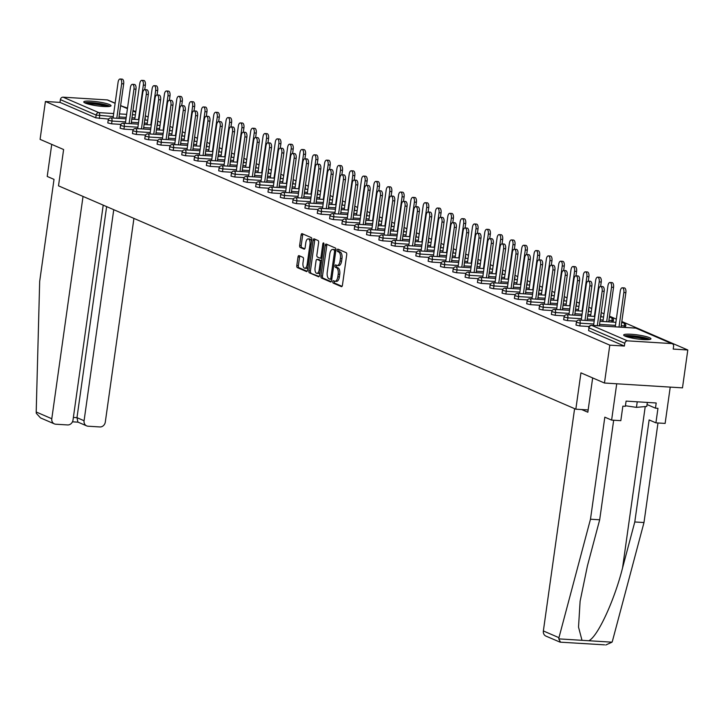 <?xml version="1.0" encoding="UTF-8"?>
<svg xmlns="http://www.w3.org/2000/svg" width="724" height="724" viewBox="0 0 724 724"><rect width="100%" height="100%" fill="white"/><g stroke="black" fill="none" stroke-linecap="round" stroke-linejoin="round"><path stroke-width="1.09" d="M332.805 281.663A1.213 0.561 -86.4 0 0 333.176 283.084L341.411 286.641A1.729 0.805 -86.4 0 0 341.547 286.668A1.729 0.805 -86.4 0 0 342.425 285.274L346.724 254.721A1.729 0.805 -86.4 0 0 346.19 252.685L337.954 249.128A1.213 0.561 -86.4 0 0 337.855 249.11A1.213 0.561 -86.4 0 0 337.239 250.088A1.213 0.561 -86.4 0 0 337.619 251.509L338.678 251.97A5.548 2.579 -86.4 0 1 340.398 258.468L340.045 261.02A5.548 2.579 -86.4 0 1 337.221 265.482A5.548 2.579 -86.4 0 1 336.796 265.382L335.728 264.921A1.213 0.561 -86.4 0 0 335.637 264.894A1.213 0.561 -86.4 0 0 335.022 265.871A1.213 0.561 -86.4 0 0 335.393 267.292L336.461 267.753A5.548 2.579 -86.4 0 1 338.18 274.26L337.818 276.803A5.548 2.579 -86.4 0 1 334.995 281.265A5.548 2.579 -86.4 0 1 334.579 281.165L333.511 280.704A1.213 0.561 -86.4 0 0 333.42 280.686A1.213 0.561 -86.4 0 0 332.805 281.663M334.542 281.147A1.213 0.561 -86.4 0 0 334.361 281.754A1.213 0.561 -86.4 0 0 334.741 283.184L342.063 286.342M338.977 249.572A1.213 0.561 -86.4 0 0 338.796 250.178A1.213 0.561 -86.4 0 0 339.176 251.599L340.244 252.061L338.678 251.97M336.76 265.364A1.213 0.561 -86.4 0 0 336.579 265.97A1.213 0.561 -86.4 0 0 336.959 267.391L338.027 267.853L336.461 267.753M85.233 103.08A13.774 2.009 8 0 0 100.428 106.229A13.774 2.009 8 0 0 111.034 105.749A13.774 2.009 8 0 0 109.568 104.591A13.774 2.009 8 0 0 94.373 101.432A13.774 2.009 8 0 0 83.767 101.921A13.774 2.009 8 0 0 85.233 103.08M625.138 336.162A13.774 2.009 8 0 0 640.342 339.321A13.774 2.009 8 0 0 650.948 338.841A13.774 2.009 8 0 0 649.473 337.674A13.774 2.009 8 0 0 634.278 334.524A13.774 2.009 8 0 0 623.672 335.004A13.774 2.009 8 0 0 625.138 336.162M299.021 255.644A1.729 0.805 -86.4 0 0 298.894 255.608A1.729 0.805 -86.4 0 0 298.007 257.002L296.804 265.581A1.729 0.805 -86.4 0 0 297.347 267.608L306.487 271.563A1.729 0.805 -86.4 0 0 306.623 271.591A1.729 0.805 -86.4 0 0 307.501 270.197L311.8 239.644A1.729 0.805 -86.4 0 0 311.266 237.608L302.116 233.662A1.729 0.805 -86.4 0 0 301.98 233.626A1.729 0.805 -86.4 0 0 301.103 235.019L299.646 245.373A1.729 0.805 -86.4 0 0 300.179 247.409L304.098 249.101A1.729 0.805 -86.4 0 0 304.225 249.128A1.729 0.805 -86.4 0 0 305.112 247.735L305.836 242.603A4.634 2.154 -86.4 0 1 308.189 238.866A4.634 2.154 -86.4 0 1 309.981 244.395L307.148 264.504A4.634 2.154 -86.4 0 1 304.795 268.242A4.634 2.154 -86.4 0 1 303.003 262.721L303.474 259.364A1.729 0.805 -86.4 0 0 302.94 257.337L299.021 255.644M671.628 343.574L635.844 328.135L591.698 325.393L627.473 340.841L671.628 343.574A2.652 2.317 113.4 0 1 673.601 346.316L673.211 349.086L687.8 349.991L682.479 387.865L604.468 383.023L580.938 372.86L575.833 409.187L58.508 185.842L63.612 149.524L40.082 139.361L45.404 101.487L609.798 345.149L624.378 346.054L624.767 343.285L588.992 327.836L588.603 330.606L624.378 346.054M604.468 383.023L609.798 345.149M320.913 275.989A1.729 0.805 -86.4 0 0 321.456 278.016L330.596 281.971A1.729 0.805 -86.4 0 0 330.732 281.998A1.729 0.805 -86.4 0 0 331.61 280.604L335.909 250.052A1.729 0.805 -86.4 0 0 335.375 248.015L326.225 244.069A1.729 0.805 -86.4 0 0 326.09 244.033A1.729 0.805 -86.4 0 0 325.212 245.427L320.913 275.989L322.479 276.088A1.729 0.805 -86.4 0 0 323.013 278.116L331.248 281.672M318.542 276.767L309.401 272.812A1.729 0.805 -86.4 0 1 308.858 270.785L313.157 240.223A1.729 0.805 -86.4 0 1 314.035 238.829A1.729 0.805 -86.4 0 1 314.171 238.866L318.08 240.549A1.729 0.805 -86.4 0 1 318.623 242.585L316.877 254.975A1.729 0.805 -86.4 0 0 317.42 257.011L320.017 258.133A1.729 0.805 -86.4 0 0 320.144 258.16A1.729 0.805 -86.4 0 0 321.031 256.767L322.841 243.87A1.213 0.561 -86.4 0 1 323.456 242.893A1.213 0.561 -86.4 0 1 323.927 244.332L319.556 275.401A1.729 0.805 -86.4 0 1 318.678 276.794A1.729 0.805 -86.4 0 1 318.542 276.767L318.813 276.785M575.833 409.187L588.159 409.947M627.473 340.841A2.652 2.317 113.4 0 0 624.767 343.285M45.404 101.487L59.992 102.392L60.382 99.622A2.652 2.317 -66.6 0 1 63.088 97.179L107.233 99.921A2.652 2.317 -66.6 0 1 107.921 100.084L115.143 103.197M122.229 106.256L127.524 108.102M133.008 110.473L135.822 111.695M145.325 115.795L148.148 117.007M157.651 121.116L160.466 122.329M169.968 126.428L172.792 127.65M182.285 131.75L185.109 132.972M194.611 137.071L197.426 138.284M206.928 142.393L209.752 143.605M219.254 147.705L222.069 148.927M231.571 153.026L234.395 154.248M243.898 158.348L246.712 159.561M256.215 163.669L259.038 164.882M268.532 168.982L271.355 170.203M280.858 174.303L283.672 175.525M293.175 179.624L295.998 180.837M305.501 184.946L308.315 186.159M317.818 190.258L320.642 191.48M330.135 195.58L332.959 196.801M342.461 200.901L345.285 202.114M354.778 206.222L357.602 207.435M367.104 211.535L369.919 212.756M379.421 216.856L382.245 218.078M391.747 222.178L394.562 223.39M404.064 227.499L406.888 228.712M416.381 232.811L419.205 234.033M428.708 238.133L431.522 239.354M441.025 243.454L443.848 244.667M453.351 248.775L456.165 249.988M465.668 254.088L468.491 255.31M477.994 259.409L480.808 260.631M490.311 264.731L493.135 265.943M502.628 270.052L505.452 271.265M514.954 275.364L517.769 276.586M527.271 280.686L530.095 281.908M539.597 286.007L542.412 287.22M551.914 291.329L554.738 292.541M564.24 296.641L567.055 297.863M576.557 301.962L579.381 303.184M588.874 307.284L591.698 308.496M601.201 312.605L604.015 313.818M609.499 316.189L616.341 319.139M621.826 321.501L687.8 349.991M111.614 123.813L107.804 122.935L108.193 120.166L112.003 121.053L111.614 123.813L120.935 124.392M108.609 119.071L95.767 117.84L96.156 115.071L60.382 99.622M59.992 102.392L95.767 117.84M588.603 330.606L588.992 327.836A2.652 2.317 113.4 0 1 591.698 325.393A2.652 1.231 -86.4 0 0 591.499 325.338A2.652 1.231 -86.4 0 0 591.146 325.429M136.257 134.456L132.447 133.578L132.836 130.809L136.646 131.687L136.257 134.456L145.569 135.035M160.9 145.09L157.09 144.212L157.479 141.442L161.289 142.329L160.9 145.09L170.212 145.669M185.543 155.732L181.733 154.855L182.122 152.085L185.932 152.963L185.543 155.732L194.856 156.312M210.177 166.366L206.376 165.488L206.765 162.719L210.566 163.606L210.177 166.366L219.499 166.945M234.82 177.009L231.019 176.131L231.409 173.362L235.209 174.24L234.82 177.009L244.142 177.588M259.464 187.643L255.653 186.765L256.043 183.996L259.853 184.882L259.464 187.643L268.785 188.222M284.107 198.286L280.297 197.408L280.686 194.638L284.496 195.516L284.107 198.286L293.419 198.865M308.75 208.919L304.94 208.041L305.329 205.272L309.139 206.159L308.75 208.919L318.062 209.498M333.393 219.562L329.583 218.684L329.972 215.915L333.782 216.793L333.393 219.562L342.705 220.141M358.027 230.196L354.226 229.318L354.615 226.549L358.416 227.436L358.027 230.196L367.349 230.775M382.67 240.839L378.869 239.961L379.258 237.191L383.059 238.069L382.67 240.839L391.992 241.418M407.313 251.472L403.503 250.594L403.892 247.825L407.702 248.712L407.313 251.472L416.635 252.052M431.957 262.115L428.146 261.237L428.536 258.468L432.346 259.346L431.957 262.115L441.278 262.694M456.6 272.749L452.79 271.871L453.179 269.102L456.989 269.989L456.6 272.749L465.912 273.328M481.243 283.392L477.433 282.514L477.822 279.745L481.632 280.622L481.243 283.392L490.555 283.971M505.886 294.025L502.076 293.148L502.465 290.378L506.275 291.265L505.886 294.025L515.198 294.605M530.52 304.668L526.719 303.79L527.108 301.021L530.909 301.899L530.52 304.668L539.842 305.247M555.163 315.302L551.362 314.424L551.751 311.655L555.552 312.542L555.163 315.302L564.485 315.881M579.806 325.945L575.996 325.067L576.385 322.298L580.196 323.176L579.806 325.945L589.128 326.524M567.489 320.623L563.679 319.746L564.068 316.976L567.878 317.854L567.489 320.623L576.802 321.203M542.846 309.99L539.036 309.103L539.425 306.343L543.235 307.22L542.846 309.99L552.159 310.569M518.203 299.347L514.393 298.469L514.782 295.7L518.592 296.578L518.203 299.347L527.515 299.926M493.56 288.713L489.75 287.826L490.139 285.066L493.949 285.944L493.56 288.713L502.881 289.292M468.917 278.07L465.116 277.192L465.505 274.423L469.306 275.301L468.917 278.07L478.238 278.649M444.274 267.437L440.473 266.55L440.862 263.789L444.663 264.667L444.274 267.437L453.595 268.016M419.639 256.794L415.829 255.916L416.219 253.147L420.029 254.024L419.639 256.794L428.952 257.373M394.996 246.16L391.186 245.273L391.575 242.513L395.385 243.391L394.996 246.16L404.309 246.739M370.353 235.517L366.543 234.639L366.932 231.87L370.742 232.748L370.353 235.517L379.666 236.096M345.71 224.883L341.9 223.997L342.289 221.236L346.099 222.114L345.71 224.883L355.031 225.463M321.067 214.241L317.266 213.363L317.655 210.594L321.456 211.471L321.067 214.241L330.388 214.82M296.424 203.607L292.623 202.72L293.012 199.96L296.813 200.838L296.424 203.607L305.745 204.186M271.79 192.964L267.98 192.086L268.369 189.317L272.179 190.195L271.79 192.964L281.102 193.543M247.146 182.33L243.336 181.443L243.726 178.683L247.536 179.561L247.146 182.33L256.459 182.91M222.503 171.688L218.693 170.81L219.082 168.04L222.892 168.918L222.503 171.688L231.816 172.267M197.86 161.054L194.05 160.167L194.439 157.407L198.249 158.285L197.86 161.054L207.182 161.633M173.217 150.411L169.407 149.533L169.796 146.764L173.606 147.642L173.217 150.411L182.538 150.99M148.574 139.777L144.773 138.89L145.162 136.13L148.963 137.008L148.574 139.777L157.895 140.347M123.931 129.134L120.13 128.257L120.519 125.487L124.32 126.365L123.931 129.134L133.252 129.714M336.135 281.265A5.548 2.579 -86.4 0 0 336.56 281.364A5.548 2.579 -86.4 0 0 339.384 276.903L337.818 276.803M338.027 267.853A5.548 2.579 -86.4 0 1 339.737 274.351L339.384 276.903M338.352 265.473A5.548 2.579 -86.4 0 0 338.778 265.581A5.548 2.579 -86.4 0 0 341.601 261.111L340.045 261.02M340.244 252.061A5.548 2.579 -86.4 0 1 341.963 258.568L341.601 261.111M327.139 244.459A1.729 0.805 -86.4 0 0 326.768 245.527L322.479 276.088M330.081 279.229A1.213 0.561 -86.4 0 0 330.171 279.247A1.213 0.561 -86.4 0 0 330.796 278.269L334.56 251.445A1.213 0.561 -86.4 0 0 334.189 250.024L333.058 249.536A5.548 2.579 -86.4 0 0 332.642 249.436A5.548 2.579 -86.4 0 0 329.818 253.898L327.239 272.233A5.548 2.579 -86.4 0 0 328.958 278.74L330.081 279.229M330.271 279.238L331.637 279.319A1.213 0.561 -86.4 0 0 331.737 279.346A1.213 0.561 -86.4 0 0 331.791 279.337M335.882 250.223A1.213 0.561 -86.4 0 0 335.746 250.124L334.189 250.024M333.773 249.581A5.548 2.579 -86.4 0 1 334.198 249.536A5.548 2.579 -86.4 0 1 334.624 249.635L335.746 250.124M319.193 276.468L309.401 272.812M315.085 239.255A1.729 0.805 -86.4 0 0 314.714 240.323L310.424 270.885A1.729 0.805 -86.4 0 0 310.958 272.912M320.279 258.151L321.574 258.233A1.729 0.805 -86.4 0 0 321.7 258.26A1.729 0.805 -86.4 0 0 321.981 258.178M315.076 267.835A4.634 2.154 -86.4 0 0 316.859 273.355A4.634 2.154 -86.4 0 0 319.221 269.627L320.216 262.541A1.729 0.805 -86.4 0 0 319.682 260.504L317.085 259.391A1.729 0.805 -86.4 0 0 316.949 259.355A1.729 0.805 -86.4 0 0 316.071 260.749L315.076 267.835M316.859 273.355L318.415 273.455A4.634 2.154 -86.4 0 0 320.008 272.233M321.583 260.984A1.729 0.805 -86.4 0 0 321.239 260.604L319.682 260.504M318.379 259.464A1.729 0.805 -86.4 0 1 318.515 259.454A1.729 0.805 -86.4 0 1 318.641 259.482L321.239 260.604M304.795 268.242L306.352 268.342A4.634 2.154 -86.4 0 0 307.935 267.111M311.519 241.644A4.634 2.154 -86.4 0 0 309.754 238.965L308.189 238.866M303.03 234.051A1.729 0.805 -86.4 0 0 302.659 235.119L301.202 245.472A1.729 0.805 -86.4 0 0 301.745 247.508L304.741 248.803M299.935 256.034A1.729 0.805 -86.4 0 0 299.573 257.101L298.369 265.672A1.729 0.805 -86.4 0 0 298.903 267.708L307.139 271.265M622.314 287.799L624.341 287.926A3.973 1.846 93.6 0 1 625.88 292.659L623.853 292.532A3.973 1.846 -86.4 0 0 622.314 287.799A3.973 1.846 -86.4 0 0 620.296 290.994L615.264 326.814M618.993 327.049L623.853 292.532M621.029 327.176L625.88 292.659M600.63 286.451L602.658 286.577A3.973 1.846 93.6 0 1 604.187 291.31L602.16 291.184A3.973 1.846 -86.4 0 0 600.63 286.451A3.973 1.846 -86.4 0 0 598.612 289.654L593.571 325.474M604.187 291.31L599.336 325.827M602.16 291.184L597.309 325.7M649.953 339.42A13.684 2 8 0 0 637.391 336.325A13.684 2 8 0 0 624.468 335.846M625.436 405.757L636.45 407.359L646.776 406.426L647.337 402.435M637.238 401.802L636.45 407.359M625.581 336.343A11.919 1.738 -172 0 1 637.355 336.579A11.919 1.738 -172 0 1 648.74 339.601M646.532 339.683A11.032 1.611 8 0 0 627.681 337.04M85.676 103.26A11.919 1.738 -172 0 1 103.659 104.636A11.919 1.738 -172 0 1 108.835 106.509M106.627 106.6A11.032 1.611 8 0 0 103.061 105.541A11.032 1.611 8 0 0 87.776 103.948M110.039 106.338A13.684 2 8 0 0 104.618 104.546A13.684 2 8 0 0 84.563 102.754M604.612 644.849L560.095 642.161L545.941 636.106A5.294 4.625 -66.6 0 1 543.362 630.948L558.955 637.681L558.774 638.876L560.466 642.107M613.671 420.228L599.68 519.787L587.436 565.815L580.114 601.201L578.521 627.093L581.996 640.315L588.793 640.74C597.535 636.912 614.323 600.721 622.54 567.987L634.785 521.968L649.129 419.92L655.917 422.852L657.962 408.327L655.464 408.173L656.197 402.978L626.088 401.114L625.355 406.3L622.857 406.146L620.821 420.671L611.617 420.101L616.721 383.783L670.234 387.105L665.13 423.422L655.917 422.852M599.68 519.787L590.476 519.217L604.821 417.169L611.617 420.101M558.955 637.681L590.476 519.217M605.789 644.994L612.015 642.179L612.468 641.002L643.989 522.538L634.785 521.968M643.989 522.538L657.98 422.979M574.603 408.653L543.362 630.948M592.657 377.928L587.843 412.228L581.625 409.54M647.039 404.535L655.464 408.173M83.034 196.43L51.793 418.734A5.294 4.625 113.4 0 0 54.372 423.884A5.294 4.625 113.4 0 0 55.739 424.21L67.594 424.943A5.294 4.625 113.4 0 0 73.006 420.047L103.215 205.145M54.372 423.884L40.508 417.902L36.3 413.313L36.2 412.001L39.675 281.419L54.019 179.38L47.223 176.448L51.73 144.393M86.663 425.884L77.902 422.101L76.979 417.667L84.084 420.734A5.294 4.625 113.4 0 0 86.663 425.884A5.294 4.625 113.4 0 0 88.038 426.21L99.894 426.952A5.294 4.625 113.4 0 0 105.306 422.056L133.922 218.404M84.084 420.734L113.749 209.689M73.377 417.44L76.979 417.667L106.636 206.621M609.997 282.478L612.024 282.604A3.973 1.846 93.6 0 1 613.554 287.338L611.527 287.211A3.973 1.846 -86.4 0 0 609.997 282.478A3.973 1.846 -86.4 0 0 607.97 285.681L602.938 321.501M606.676 321.728L611.527 287.211M608.703 321.854L613.554 287.338M597.68 277.165L599.707 277.283A3.973 1.846 93.6 0 1 601.237 282.016L599.21 281.889A3.973 1.846 -86.4 0 0 597.68 277.165A3.973 1.846 -86.4 0 0 595.653 280.36L590.621 316.18M594.359 316.415L599.21 281.889M600.612 286.451L601.237 282.016M585.354 271.844L587.381 271.971A3.973 1.846 93.6 0 1 588.911 276.704L586.883 276.577A3.973 1.846 -86.4 0 0 585.354 271.844A3.973 1.846 -86.4 0 0 583.336 275.039L578.295 310.858M582.033 311.094L586.883 276.577M581.254 320.153L586.286 284.333A3.973 1.846 -86.4 0 1 588.313 281.138L590.341 281.256A3.973 1.846 93.6 0 1 591.87 285.989L589.843 285.862A3.973 1.846 -86.4 0 0 588.313 281.138L588.911 276.704M573.037 266.522L575.064 266.649A3.973 1.846 93.6 0 1 576.594 271.382L574.566 271.256A3.973 1.846 -86.4 0 0 573.037 266.522A3.973 1.846 -86.4 0 0 571.01 269.717L565.978 305.537M569.716 305.772L574.566 271.256M568.928 314.831L573.969 279.012A3.973 1.846 -86.4 0 1 575.987 275.817L578.014 275.944A3.973 1.846 93.6 0 1 579.553 280.677L577.517 280.55A3.973 1.846 -86.4 0 0 575.987 275.817L576.594 271.382M560.711 261.201L562.738 261.328A3.973 1.846 93.6 0 1 564.277 266.061L562.24 265.934A3.973 1.846 -86.4 0 0 560.711 261.201A3.973 1.846 -86.4 0 0 558.693 264.405L553.652 300.225M557.389 300.451L562.24 265.934M563.652 270.495L564.277 266.061M591.87 285.989L587.019 320.506M589.843 285.862L584.992 320.388M579.553 280.677L574.702 315.193M577.517 280.55L572.666 315.067M563.67 270.495L565.697 270.622A3.973 1.846 93.6 0 1 567.227 275.355L565.2 275.229A3.973 1.846 -86.4 0 0 563.67 270.495A3.973 1.846 -86.4 0 0 561.643 273.69L556.611 309.51M567.227 275.355L562.376 309.872M565.2 275.229L560.349 309.745M545.072 295.13L549.923 260.613A3.973 1.846 -86.4 0 0 548.394 255.889L550.421 256.006A3.973 1.846 93.6 0 1 551.95 260.74L551.326 265.174L553.38 265.301A3.973 1.846 93.6 0 1 554.91 270.034L552.883 269.907A3.973 1.846 -86.4 0 0 551.344 265.174A3.973 1.846 -86.4 0 0 549.326 268.378L544.294 304.198M554.91 270.034L550.059 304.551M552.883 269.907L548.032 304.424M532.755 289.817L537.606 255.301A3.973 1.846 -86.4 0 0 536.068 250.567L538.104 250.694A3.973 1.846 93.6 0 1 539.633 255.427L539.009 259.853L541.054 259.979A3.973 1.846 93.6 0 1 542.584 264.713L540.557 264.586A3.973 1.846 -86.4 0 0 539.027 259.862A3.973 1.846 -86.4 0 0 537 263.056L531.968 298.876M542.584 264.713L537.733 299.229M540.557 264.586L535.706 299.112M548.394 255.889A3.973 1.846 -86.4 0 0 546.367 259.083L541.335 294.903M526.71 254.54L528.737 254.667A3.973 1.846 93.6 0 1 530.267 259.4L528.239 259.273A3.973 1.846 -86.4 0 0 526.71 254.54A3.973 1.846 -86.4 0 0 524.683 257.735L519.651 293.555M530.267 259.4L525.416 293.917M528.239 259.273L523.389 293.79M536.068 250.567A3.973 1.846 -86.4 0 0 534.05 253.762L529.018 289.582M514.384 249.219L516.411 249.346A3.973 1.846 93.6 0 1 517.941 254.079L515.913 253.952A3.973 1.846 -86.4 0 0 514.384 249.219A3.973 1.846 -86.4 0 0 512.366 252.414L507.325 288.233M517.941 254.079L513.09 288.595M515.913 253.952L511.063 288.469M523.751 245.246L525.778 245.373A3.973 1.846 93.6 0 1 527.307 250.106L525.28 249.979A3.973 1.846 -86.4 0 0 523.751 245.246A3.973 1.846 -86.4 0 0 521.723 248.441L516.692 284.261M520.429 284.496L525.28 249.979M526.683 254.54L527.307 250.106M495.786 273.853L500.637 239.336A3.973 1.846 -86.4 0 0 499.108 234.612L501.135 234.73A3.973 1.846 93.6 0 1 502.664 239.463L502.049 243.898L504.094 244.024A3.973 1.846 93.6 0 1 505.624 248.757L503.596 248.631A3.973 1.846 -86.4 0 0 502.067 243.898A3.973 1.846 -86.4 0 0 500.04 247.101L495.008 282.921M505.624 248.757L500.773 283.274M503.596 248.631L498.746 283.147M511.434 239.925L513.461 240.051A3.973 1.846 93.6 0 1 514.99 244.784L512.963 244.658A3.973 1.846 -86.4 0 0 511.434 239.925A3.973 1.846 -86.4 0 0 509.406 243.128L504.375 278.948M508.112 279.174L512.963 244.658M514.366 249.219L514.99 244.784M489.741 238.585L491.768 238.703A3.973 1.846 93.6 0 1 493.306 243.436L491.279 243.309A3.973 1.846 -86.4 0 0 489.741 238.585A3.973 1.846 -86.4 0 0 487.723 241.78L482.691 277.6M493.306 243.436L488.456 277.953M491.279 243.309L486.419 277.826M499.108 234.612A3.973 1.846 -86.4 0 0 497.089 237.807L492.049 273.627M477.424 233.264L479.451 233.39A3.973 1.846 93.6 0 1 480.98 238.124L478.953 237.997A3.973 1.846 -86.4 0 0 477.424 233.264A3.973 1.846 -86.4 0 0 475.396 236.458L470.365 272.278M480.98 238.124L476.13 272.64M478.953 237.997L474.102 272.514M486.79 229.291L488.818 229.418A3.973 1.846 93.6 0 1 490.347 234.151L488.32 234.024A3.973 1.846 -86.4 0 0 486.79 229.291A3.973 1.846 -86.4 0 0 484.763 232.485L479.731 268.305M483.469 268.541L488.32 234.024M489.723 238.576L490.347 234.151M458.826 257.898L463.677 223.381A3.973 1.846 -86.4 0 0 462.147 218.648L464.174 218.775A3.973 1.846 93.6 0 1 465.704 223.508L465.079 227.942L467.134 228.069A3.973 1.846 93.6 0 1 468.663 232.802L466.636 232.676A3.973 1.846 -86.4 0 0 465.098 227.942A3.973 1.846 -86.4 0 0 463.079 231.137L458.048 266.957M468.663 232.802L463.812 267.319M466.636 232.676L461.785 267.192M474.464 223.969L476.492 224.096A3.973 1.846 93.6 0 1 478.03 228.829L475.994 228.703A3.973 1.846 -86.4 0 0 474.464 223.969A3.973 1.846 -86.4 0 0 472.446 227.164L467.405 262.984M471.143 263.219L475.994 228.703M477.406 233.264L478.03 228.829M446.509 252.576L451.36 218.06A3.973 1.846 -86.4 0 0 449.821 213.336L451.857 213.453A3.973 1.846 93.6 0 1 453.387 218.186L452.762 222.621L454.808 222.748A3.973 1.846 93.6 0 1 456.337 227.481L454.31 227.354A3.973 1.846 -86.4 0 0 452.781 222.621A3.973 1.846 -86.4 0 0 450.762 225.825L445.722 261.645M456.337 227.481L451.486 261.998M454.31 227.354L449.459 261.871M462.147 218.648A3.973 1.846 -86.4 0 0 460.12 221.852L455.088 257.672M440.464 217.309L442.491 217.426A3.973 1.846 93.6 0 1 444.02 222.159L441.993 222.033A3.973 1.846 -86.4 0 0 440.464 217.309A3.973 1.846 -86.4 0 0 438.436 220.503L433.404 256.323M444.02 222.159L439.169 256.676M441.993 222.033L437.142 256.549M449.821 213.336A3.973 1.846 -86.4 0 0 447.803 216.53L442.771 252.35M428.137 211.987L430.165 212.114A3.973 1.846 93.6 0 1 431.703 216.847L429.667 216.72A3.973 1.846 -86.4 0 0 428.137 211.987A3.973 1.846 -86.4 0 0 426.119 215.182L421.078 251.002M431.703 216.847L426.843 251.364M429.667 216.72L424.816 251.237M437.504 208.014L439.531 208.141A3.973 1.846 93.6 0 1 441.061 212.874L439.034 212.747A3.973 1.846 -86.4 0 0 437.504 208.014A3.973 1.846 -86.4 0 0 435.477 211.209L430.445 247.029M434.183 247.264L439.034 212.747M440.436 217.3L441.061 212.874M409.54 236.621L414.39 202.105A3.973 1.846 -86.4 0 0 412.861 197.371L414.888 197.498A3.973 1.846 93.6 0 1 416.418 202.231L415.802 206.666L417.848 206.793A3.973 1.846 93.6 0 1 419.377 211.526L417.35 211.399A3.973 1.846 -86.4 0 0 415.82 206.666A3.973 1.846 -86.4 0 0 413.793 209.86L408.761 245.68M419.377 211.526L414.526 246.042M417.35 211.399L412.499 245.916M425.187 202.693L427.214 202.82A3.973 1.846 93.6 0 1 428.744 207.553L426.717 207.426A3.973 1.846 -86.4 0 0 425.187 202.693A3.973 1.846 -86.4 0 0 423.16 205.888L418.128 241.707M421.866 241.943L426.717 207.426M428.119 211.987L428.744 207.553M397.223 231.3L402.073 196.783A3.973 1.846 -86.4 0 0 400.544 192.059L402.571 192.177A3.973 1.846 93.6 0 1 404.101 196.91L403.476 201.344L405.521 201.471A3.973 1.846 93.6 0 1 407.06 206.204L405.033 206.078A3.973 1.846 -86.4 0 0 403.494 201.344A3.973 1.846 -86.4 0 0 401.476 204.548L396.444 240.368M407.06 206.204L402.209 240.721M405.033 206.078L400.182 240.594M412.861 197.371A3.973 1.846 -86.4 0 0 410.843 200.575L405.802 236.395M391.177 196.032L393.204 196.15A3.973 1.846 93.6 0 1 394.734 200.883L392.707 200.756A3.973 1.846 -86.4 0 0 391.177 196.032A3.973 1.846 -86.4 0 0 389.15 199.227L384.118 235.047M394.734 200.883L389.883 235.4M392.707 200.756L387.856 235.273M400.544 192.059A3.973 1.846 -86.4 0 0 398.517 195.254L393.485 231.074M378.86 190.711L380.887 190.837A3.973 1.846 93.6 0 1 382.417 195.571L380.39 195.444A3.973 1.846 -86.4 0 0 378.86 190.711A3.973 1.846 -86.4 0 0 376.833 193.905L371.801 229.725M382.417 195.571L377.566 230.087M380.39 195.444L375.539 229.96M388.218 186.738L390.245 186.864A3.973 1.846 93.6 0 1 391.784 191.598L389.756 191.471A3.973 1.846 -86.4 0 0 388.218 186.738A3.973 1.846 -86.4 0 0 386.2 189.932L381.168 225.752M384.897 225.988L389.756 191.471M391.159 196.023L391.784 191.598M360.262 215.345L365.113 180.828A3.973 1.846 -86.4 0 0 363.575 176.095L365.611 176.222A3.973 1.846 93.6 0 1 367.14 180.955L366.516 185.389L368.561 185.516A3.973 1.846 93.6 0 1 370.091 190.249L368.063 190.122A3.973 1.846 -86.4 0 0 366.534 185.389A3.973 1.846 -86.4 0 0 364.516 188.584L359.475 224.404M370.091 190.249L365.24 224.766M368.063 190.122L363.213 224.639M375.901 181.416L377.928 181.543A3.973 1.846 93.6 0 1 379.457 186.276L377.43 186.149A3.973 1.846 -86.4 0 0 375.901 181.416A3.973 1.846 -86.4 0 0 373.874 184.611L368.842 220.431M372.579 220.666L377.43 186.149M378.833 190.711L379.457 186.276M354.217 180.068L356.244 180.195A3.973 1.846 93.6 0 1 357.774 184.928L355.746 184.801A3.973 1.846 -86.4 0 0 354.217 180.068A3.973 1.846 -86.4 0 0 352.19 183.272L347.158 219.091M357.774 184.928L352.923 219.444M355.746 184.801L350.896 219.318M363.575 176.095A3.973 1.846 -86.4 0 0 361.557 179.299L356.525 215.118M341.891 174.756L343.918 174.873A3.973 1.846 93.6 0 1 345.457 179.606L343.42 179.48A3.973 1.846 -86.4 0 0 341.891 174.756A3.973 1.846 -86.4 0 0 339.873 177.95L334.832 213.77M345.457 179.606L340.606 214.123M343.42 179.48L338.57 213.996M351.258 170.773L353.285 170.9A3.973 1.846 93.6 0 1 354.814 175.633L352.787 175.507A3.973 1.846 -86.4 0 0 351.258 170.773A3.973 1.846 -86.4 0 0 349.239 173.977L344.199 209.797M347.936 210.023L352.787 175.507M354.19 180.068L354.814 175.633M323.293 199.39L328.144 164.873A3.973 1.846 -86.4 0 0 326.614 160.14L328.642 160.266A3.973 1.846 93.6 0 1 330.18 165L329.556 169.434L331.601 169.561A3.973 1.846 93.6 0 1 333.131 174.294L331.103 174.167A3.973 1.846 -86.4 0 0 329.574 169.434A3.973 1.846 -86.4 0 0 327.547 172.629L322.515 208.449M333.131 174.294L328.28 208.811M331.103 174.167L326.252 208.684M338.941 165.461L340.968 165.588A3.973 1.846 93.6 0 1 342.497 170.321L340.47 170.194A3.973 1.846 -86.4 0 0 338.941 165.461A3.973 1.846 -86.4 0 0 336.913 168.656L331.882 204.476M335.619 204.711L340.47 170.194M341.873 174.746L342.497 170.321M310.976 194.068L315.827 159.552A3.973 1.846 -86.4 0 0 314.297 154.818L316.325 154.945A3.973 1.846 93.6 0 1 317.854 159.678L317.23 164.113L319.284 164.239A3.973 1.846 93.6 0 1 320.813 168.973L318.786 168.846A3.973 1.846 -86.4 0 0 317.248 164.113A3.973 1.846 -86.4 0 0 315.23 167.307L310.198 203.127M320.813 168.973L315.963 203.489M318.786 168.846L313.935 203.363M326.614 160.14A3.973 1.846 -86.4 0 0 324.596 163.334L319.556 199.154M304.931 158.791L306.958 158.918A3.973 1.846 93.6 0 1 308.487 163.651L306.46 163.524A3.973 1.846 -86.4 0 0 304.931 158.791A3.973 1.846 -86.4 0 0 302.904 161.995L297.872 197.815M308.487 163.651L303.637 198.168M306.46 163.524L301.609 198.041M314.297 154.818A3.973 1.846 -86.4 0 0 312.27 158.022L307.238 193.842M292.614 153.47L294.641 153.597A3.973 1.846 93.6 0 1 296.17 158.33L294.143 158.203A3.973 1.846 -86.4 0 0 292.614 153.47A3.973 1.846 -86.4 0 0 290.586 156.674L285.555 192.493M296.17 158.33L291.32 192.846M294.143 158.203L289.292 192.72M301.971 149.497L303.999 149.624A3.973 1.846 93.6 0 1 305.537 154.357L303.51 154.23A3.973 1.846 -86.4 0 0 301.971 149.497A3.973 1.846 -86.4 0 0 299.953 152.701L294.921 188.521M298.659 188.747L303.51 154.23M304.913 158.791L305.537 154.357M274.016 178.113L278.867 143.596A3.973 1.846 -86.4 0 0 277.337 138.863L279.364 138.99A3.973 1.846 93.6 0 1 280.894 143.723L280.269 148.158L282.315 148.284A3.973 1.846 93.6 0 1 283.844 153.017L281.817 152.891A3.973 1.846 -86.4 0 0 280.288 148.158A3.973 1.846 -86.4 0 0 278.269 151.352L273.229 187.172M283.844 153.017L278.993 187.534M281.817 152.891L276.966 187.407M289.654 144.185L291.682 144.311A3.973 1.846 93.6 0 1 293.211 149.035L291.184 148.918A3.973 1.846 -86.4 0 0 289.654 144.185A3.973 1.846 -86.4 0 0 287.627 147.379L282.595 183.199M286.333 183.434L291.184 148.918M292.587 153.47L293.211 149.035M261.69 172.792L266.541 138.275A3.973 1.846 -86.4 0 0 265.011 133.542L267.038 133.668A3.973 1.846 93.6 0 1 268.568 138.402L267.952 142.836L269.998 142.963A3.973 1.846 93.6 0 1 271.527 147.696L269.5 147.569A3.973 1.846 -86.4 0 0 267.971 142.836A3.973 1.846 -86.4 0 0 265.943 146.031L260.912 181.851M271.527 147.696L266.676 182.213M269.5 147.569L264.649 182.086M277.337 138.863A3.973 1.846 -86.4 0 0 275.31 142.058L270.278 177.878M255.644 137.515L257.672 137.641A3.973 1.846 93.6 0 1 259.21 142.375L257.174 142.248A3.973 1.846 -86.4 0 0 255.644 137.515A3.973 1.846 -86.4 0 0 253.626 140.718L248.594 176.538M259.21 142.375L254.359 176.891M257.174 142.248L252.323 176.765M265.011 133.542A3.973 1.846 -86.4 0 0 262.993 136.745L257.952 172.565M237.047 162.158L241.897 127.641A3.973 1.846 -86.4 0 0 240.368 122.908L242.395 123.035A3.973 1.846 93.6 0 1 243.934 127.759L243.309 132.193L245.355 132.32A3.973 1.846 93.6 0 1 246.884 137.053L244.857 136.927A3.973 1.846 -86.4 0 0 243.327 132.193A3.973 1.846 -86.4 0 0 241.3 135.397L236.268 171.217M246.884 137.053L242.033 171.57M244.857 136.927L240.006 171.443M252.694 128.22L254.721 128.347A3.973 1.846 93.6 0 1 256.251 133.08L254.224 132.954A3.973 1.846 -86.4 0 0 252.694 128.22A3.973 1.846 -86.4 0 0 250.667 131.424L245.635 167.244M249.373 167.47L254.224 132.954M255.626 137.515L256.251 133.08M224.73 156.837L229.58 122.32A3.973 1.846 -86.4 0 0 228.051 117.587L230.078 117.713A3.973 1.846 93.6 0 1 231.608 122.447L230.983 126.881L233.037 127.008A3.973 1.846 93.6 0 1 234.567 131.732L232.54 131.614A3.973 1.846 -86.4 0 0 231.001 126.881A3.973 1.846 -86.4 0 0 228.983 130.076L223.951 165.896M234.567 131.732L229.716 166.258M232.54 131.614L227.689 166.131M240.368 122.908A3.973 1.846 -86.4 0 0 238.35 126.103L233.309 161.923M218.684 121.56L220.711 121.686A3.973 1.846 93.6 0 1 222.241 126.419L220.214 126.293A3.973 1.846 -86.4 0 0 218.684 121.56A3.973 1.846 -86.4 0 0 216.666 124.754L211.625 160.574M222.241 126.419L217.39 160.936M220.214 126.293L215.363 160.809M228.051 117.587A3.973 1.846 -86.4 0 0 226.024 120.781L220.992 156.601M206.367 116.238L208.394 116.365A3.973 1.846 93.6 0 1 209.924 121.098L207.897 120.971A3.973 1.846 -86.4 0 0 206.367 116.238A3.973 1.846 -86.4 0 0 204.34 119.442L199.308 155.262M209.924 121.098L205.073 155.615M207.897 120.971L203.046 155.488M215.725 112.265L217.761 112.392A3.973 1.846 93.6 0 1 219.291 117.125L217.263 116.998A3.973 1.846 -86.4 0 0 215.725 112.265A3.973 1.846 -86.4 0 0 213.707 115.469L208.675 151.289M212.413 151.515L217.263 116.998M218.666 121.56L219.291 117.125M187.769 140.881L192.62 106.365A3.973 1.846 -86.4 0 0 191.091 101.632L193.118 101.758A3.973 1.846 93.6 0 1 194.647 106.482L194.023 110.917L196.068 111.044A3.973 1.846 93.6 0 1 197.598 115.777L195.571 115.65A3.973 1.846 -86.4 0 0 194.041 110.917A3.973 1.846 -86.4 0 0 192.023 114.12L186.982 149.94M197.598 115.777L192.747 150.293M195.571 115.65L190.72 150.167M203.408 106.944L205.435 107.071A3.973 1.846 93.6 0 1 206.964 111.804L204.937 111.677A3.973 1.846 -86.4 0 0 203.408 106.944A3.973 1.846 -86.4 0 0 201.381 110.148L196.349 145.967M200.086 146.194L204.937 111.677M206.34 116.238L206.964 111.804M175.443 135.56L180.294 101.043A3.973 1.846 -86.4 0 0 178.765 96.31L180.792 96.437A3.973 1.846 93.6 0 1 182.321 101.17L181.706 105.604L183.751 105.731A3.973 1.846 93.6 0 1 185.281 110.455L183.253 110.338A3.973 1.846 -86.4 0 0 181.724 105.604A3.973 1.846 -86.4 0 0 179.697 108.799L174.665 144.619M185.281 110.455L180.43 144.981M183.253 110.338L178.403 144.854M191.091 101.632A3.973 1.846 -86.4 0 0 189.064 104.826L184.032 140.646M169.398 100.283L171.425 100.41A3.973 1.846 93.6 0 1 172.964 105.143L170.936 105.016A3.973 1.846 -86.4 0 0 169.398 100.283A3.973 1.846 -86.4 0 0 167.38 103.478L162.348 139.298M172.964 105.143L168.113 139.66M170.936 105.016L166.086 139.533M178.765 96.31A3.973 1.846 -86.4 0 0 176.747 99.505L171.706 135.325M150.8 124.917L155.651 90.4A3.973 1.846 -86.4 0 0 154.122 85.667L156.149 85.794A3.973 1.846 93.6 0 1 157.687 90.527L157.063 94.962L159.108 95.088A3.973 1.846 93.6 0 1 160.638 99.822L158.61 99.695A3.973 1.846 -86.4 0 0 157.081 94.962A3.973 1.846 -86.4 0 0 155.054 98.165L150.022 133.985M160.638 99.822L155.787 134.338M158.61 99.695L153.76 134.212M166.448 90.989L168.475 91.115A3.973 1.846 93.6 0 1 170.004 95.849L167.977 95.722A3.973 1.846 -86.4 0 0 166.448 90.989A3.973 1.846 -86.4 0 0 164.42 94.183L159.389 130.003M163.126 130.239L167.977 95.722M169.38 100.283L170.004 95.849M138.483 119.605L143.334 85.088A3.973 1.846 -86.4 0 0 141.804 80.355L143.832 80.482A3.973 1.846 93.6 0 1 145.361 85.206L144.737 89.64L146.791 89.767A3.973 1.846 93.6 0 1 148.32 94.5L146.293 94.373A3.973 1.846 -86.4 0 0 144.764 89.64A3.973 1.846 -86.4 0 0 142.737 92.844L137.705 128.664M148.32 94.5L143.47 129.017M146.293 94.373L141.442 128.89M154.122 85.667A3.973 1.846 -86.4 0 0 152.103 88.871L147.072 124.691M132.438 84.328L134.465 84.455A3.973 1.846 93.6 0 1 135.994 89.179L133.967 89.061A3.973 1.846 -86.4 0 0 132.438 84.328A3.973 1.846 -86.4 0 0 130.42 87.523L125.379 123.342M135.994 89.179L131.144 123.704M133.967 89.061L129.116 123.578M141.804 80.355A3.973 1.846 -86.4 0 0 139.777 83.55L134.745 119.37M120.121 79.007L122.148 79.133A3.973 1.846 93.6 0 1 123.677 83.866L121.65 83.74A3.973 1.846 -86.4 0 0 120.121 79.007A3.973 1.846 -86.4 0 0 118.093 82.201L113.062 118.021M123.677 83.866L118.827 118.383M121.65 83.74L116.799 118.256M334.741 283.184L333.176 283.084M339.176 251.599L337.619 251.509M336.959 267.391L335.393 267.292M672.315 343.737L636.532 328.298A2.652 2.317 113.4 0 0 635.844 328.135A2.652 1.231 -86.4 0 0 635.645 328.081A2.652 1.231 -86.4 0 0 635.446 328.108M63.088 97.179L98.862 112.627L113.686 113.541M119.451 113.903L126.646 114.347M132.411 114.709L135.379 114.89M135.75 112.229L132.926 111.007M127.451 108.645L120.609 105.695M115.125 103.324L107.233 99.921M113.261 116.573L96.156 115.071A2.652 2.317 -66.6 0 1 98.862 112.627A2.652 1.231 93.6 0 1 99.686 115.731L99.297 118.501M624.142 327.366L624.35 325.918L621.228 325.728M615.463 325.366L599.544 324.379M593.78 324.017L580.196 323.176A2.652 1.231 93.6 0 0 579.372 320.071A2.652 1.231 -86.4 0 0 579.173 320.026A2.652 1.231 -86.4 0 0 578.82 320.108M621.663 322.66L623.328 322.759A2.652 1.231 -86.4 0 1 623.527 322.813A2.652 1.231 93.6 0 1 624.35 325.918L625.789 325.773A2.652 2.652 0 0 0 623.328 322.759A2.652 1.231 -86.4 0 0 623.12 322.786M625.5 325.556L625.545 327.456M611.825 322.053L612.024 320.596L608.911 320.406M603.146 320.044L600.178 319.863M594.413 319.501L587.218 319.058M581.453 318.705L567.878 317.854A2.652 1.231 93.6 0 0 567.055 314.75A2.652 1.231 -86.4 0 0 566.856 314.705A2.652 1.231 -86.4 0 0 566.503 314.786M590.82 314.732L587.861 314.542M582.096 314.189L574.901 313.736M569.136 313.383L555.552 312.542A2.652 1.231 93.6 0 0 554.738 309.438A2.652 1.231 -86.4 0 0 554.53 309.383A2.652 1.231 -86.4 0 0 554.177 309.474M578.503 309.41L575.535 309.229M569.77 308.867L562.584 308.424M556.819 308.062L543.235 307.22A2.652 1.231 93.6 0 0 542.412 304.116A2.652 1.231 -86.4 0 0 542.213 304.062A2.652 1.231 -86.4 0 0 541.86 304.152M566.177 304.089L563.218 303.908M557.453 303.546L550.258 303.103M544.493 302.741L530.909 301.899A2.652 1.231 93.6 0 0 530.095 298.795A2.652 1.231 -86.4 0 0 529.896 298.75A2.652 1.231 -86.4 0 0 529.534 298.831M553.86 298.768L550.892 298.587M545.127 298.225L537.941 297.781M532.176 297.428L518.592 296.578A2.652 1.231 93.6 0 0 517.769 293.473A2.652 1.231 -86.4 0 0 517.569 293.428A2.652 1.231 -86.4 0 0 517.217 293.51M541.543 293.455L538.575 293.265M532.81 292.912L525.615 292.46M519.85 292.107L506.275 291.265A2.652 1.231 93.6 0 0 505.452 288.161A2.652 1.231 -86.4 0 0 505.252 288.107A2.652 1.231 -86.4 0 0 504.899 288.197M529.217 288.134L526.248 287.944M520.484 287.591L513.298 287.147M507.533 286.785L493.949 285.944A2.652 1.231 93.6 0 0 493.125 282.84A2.652 1.231 -86.4 0 0 492.926 282.785A2.652 1.231 -86.4 0 0 492.573 282.876M516.9 282.812L513.931 282.632M508.167 282.269L500.981 281.826M495.207 281.464L481.632 280.622A2.652 1.231 93.6 0 0 480.808 277.518A2.652 1.231 -86.4 0 0 480.609 277.473A2.652 1.231 -86.4 0 0 480.256 277.554M504.574 277.491L501.614 277.31M495.849 276.948L488.655 276.505M482.89 276.152L469.306 275.301A2.652 1.231 93.6 0 0 468.491 272.197A2.652 1.231 -86.4 0 0 468.283 272.152A2.652 1.231 -86.4 0 0 467.93 272.233M492.257 272.179L489.288 271.989M483.523 271.636L476.338 271.183M470.573 270.83L456.989 269.989A2.652 1.231 93.6 0 0 456.165 266.875A2.652 1.231 -86.4 0 0 455.966 266.83A2.652 1.231 -86.4 0 0 455.613 266.921M479.931 266.857L476.971 266.667M471.206 266.314L464.012 265.871M458.247 265.509L444.663 264.667A2.652 1.231 93.6 0 0 443.848 261.563A2.652 1.231 -86.4 0 0 443.649 261.509A2.652 1.231 -86.4 0 0 443.296 261.599M467.614 261.536L464.645 261.355M458.88 260.993L451.695 260.549M445.93 260.188L432.346 259.346A2.652 1.231 93.6 0 0 431.522 256.242A2.652 1.231 -86.4 0 0 431.323 256.196A2.652 1.231 -86.4 0 0 430.97 256.278M455.296 256.215L452.328 256.034M446.563 255.672L439.368 255.228M433.604 254.875L420.029 254.024A2.652 1.231 93.6 0 0 419.205 250.92A2.652 1.231 -86.4 0 0 419.006 250.875A2.652 1.231 -86.4 0 0 418.653 250.957M442.97 250.902L440.011 250.712M434.237 250.359L427.051 249.907M421.287 249.554L407.702 248.712A2.652 1.231 93.6 0 0 406.888 245.599A2.652 1.231 -86.4 0 0 406.68 245.554A2.652 1.231 -86.4 0 0 406.327 245.644M430.653 245.581L427.685 245.391M421.92 245.038L414.734 244.594M408.969 244.232L395.385 243.391A2.652 1.231 93.6 0 0 394.562 240.287A2.652 1.231 -86.4 0 0 394.363 240.232A2.652 1.231 -86.4 0 0 394.01 240.323M418.327 240.259L415.368 240.078M409.603 239.716L402.408 239.273M396.643 238.911L383.059 238.069A2.652 1.231 93.6 0 0 382.245 234.965A2.652 1.231 -86.4 0 0 382.046 234.92A2.652 1.231 -86.4 0 0 381.684 235.001M406.01 234.938L403.042 234.757M397.277 234.395L390.091 233.952M384.326 233.599L370.742 232.748A2.652 1.231 93.6 0 0 369.919 229.644A2.652 1.231 -86.4 0 0 369.72 229.599A2.652 1.231 -86.4 0 0 369.367 229.68M393.684 229.626L390.725 229.436M384.96 229.083L377.765 228.63M372 228.277L358.416 227.436A2.652 1.231 93.6 0 0 357.602 224.322A2.652 1.231 -86.4 0 0 357.403 224.277A2.652 1.231 -86.4 0 0 357.05 224.368M381.367 224.304L378.399 224.114M372.634 223.761L365.448 223.318M359.683 222.956L346.099 222.114A2.652 1.231 93.6 0 0 345.276 219.01A2.652 1.231 -86.4 0 0 345.077 218.956A2.652 1.231 -86.4 0 0 344.724 219.046M369.05 218.983L366.082 218.802M360.317 218.44L353.122 217.996M347.357 217.634L333.782 216.793A2.652 1.231 93.6 0 0 332.959 213.689A2.652 1.231 -86.4 0 0 332.759 213.643A2.652 1.231 -86.4 0 0 332.406 213.725M356.724 213.661L353.764 213.48M348 213.118L340.805 212.675M335.04 212.322L321.456 211.471A2.652 1.231 93.6 0 0 320.642 208.367A2.652 1.231 -86.4 0 0 320.433 208.322A2.652 1.231 -86.4 0 0 320.08 208.403M344.407 208.349L341.438 208.159M335.674 207.806L328.488 207.354M322.723 207.001L309.139 206.159A2.652 1.231 93.6 0 0 308.315 203.046A2.652 1.231 -86.4 0 0 308.116 203.001A2.652 1.231 -86.4 0 0 307.763 203.091M332.081 203.028L329.121 202.838M323.357 202.485L316.162 202.041M310.397 201.679L296.813 200.838A2.652 1.231 93.6 0 0 295.998 197.733A2.652 1.231 -86.4 0 0 295.799 197.679A2.652 1.231 -86.4 0 0 295.437 197.77M319.764 197.706L316.795 197.525M311.03 197.163L303.845 196.72M298.08 196.358L284.496 195.516A2.652 1.231 93.6 0 0 283.672 192.412A2.652 1.231 -86.4 0 0 283.473 192.367A2.652 1.231 -86.4 0 0 283.12 192.448M307.447 192.385L304.478 192.204M298.713 191.842L291.519 191.398M285.754 191.046L272.179 190.195A2.652 1.231 93.6 0 0 271.355 187.091A2.652 1.231 -86.4 0 0 271.156 187.045A2.652 1.231 -86.4 0 0 270.803 187.127M295.121 187.073L292.152 186.882M286.387 186.53L279.202 186.077M273.437 185.724L259.853 184.882A2.652 1.231 93.6 0 0 259.029 181.769A2.652 1.231 -86.4 0 0 258.83 181.724A2.652 1.231 -86.4 0 0 258.477 181.815M282.803 181.751L279.835 181.561M274.07 181.208L266.885 180.765M261.111 180.403L247.536 179.561A2.652 1.231 93.6 0 0 246.712 176.457A2.652 1.231 -86.4 0 0 246.513 176.403A2.652 1.231 -86.4 0 0 246.16 176.493M270.477 176.43L267.518 176.249M261.753 175.887L254.558 175.443M248.794 175.081L235.209 174.24A2.652 1.231 93.6 0 0 234.395 171.136A2.652 1.231 -86.4 0 0 234.187 171.09A2.652 1.231 -86.4 0 0 233.834 171.172M258.16 171.108L255.192 170.927M249.427 170.565L242.241 170.122M236.477 169.769L222.892 168.918A2.652 1.231 93.6 0 0 222.069 165.814A2.652 1.231 -86.4 0 0 221.87 165.769A2.652 1.231 -86.4 0 0 221.517 165.85M245.834 165.787L242.875 165.606M237.11 165.253L229.915 164.8M224.15 164.448L210.566 163.606A2.652 1.231 93.6 0 0 209.752 160.493A2.652 1.231 -86.4 0 0 209.553 160.447A2.652 1.231 -86.4 0 0 209.2 160.538M233.517 160.475L230.549 160.285M224.784 159.932L217.598 159.488M211.833 159.126L198.249 158.285A2.652 1.231 93.6 0 0 197.426 155.18A2.652 1.231 -86.4 0 0 197.227 155.126A2.652 1.231 -86.4 0 0 196.874 155.217M221.2 155.153L218.232 154.972M212.467 154.61L205.272 154.167M199.507 153.805L185.932 152.963A2.652 1.231 93.6 0 0 185.109 149.859A2.652 1.231 -86.4 0 0 184.91 149.814A2.652 1.231 -86.4 0 0 184.557 149.895M208.874 149.832L205.915 149.651M200.141 149.289L192.955 148.845M187.19 148.483L173.606 147.642A2.652 1.231 93.6 0 0 172.792 144.538A2.652 1.231 -86.4 0 0 172.583 144.492A2.652 1.231 -86.4 0 0 172.231 144.574M196.557 144.51L193.589 144.329M187.824 143.976L180.638 143.524M174.873 143.171L161.289 142.329A2.652 1.231 93.6 0 0 160.466 139.216A2.652 1.231 -86.4 0 0 160.266 139.171A2.652 1.231 -86.4 0 0 159.913 139.261M184.231 139.198L181.272 139.008M175.507 138.655L168.312 138.212M162.547 137.85L148.963 137.008A2.652 1.231 93.6 0 0 148.148 133.904A2.652 1.231 -86.4 0 0 147.949 133.85A2.652 1.231 -86.4 0 0 147.587 133.94M171.914 133.877L168.945 133.696M163.181 133.334L155.995 132.89M150.23 132.528L136.646 131.687A2.652 1.231 93.6 0 0 135.822 128.582A2.652 1.231 -86.4 0 0 135.623 128.528A2.652 1.231 -86.4 0 0 135.27 128.619M159.588 128.555L156.628 128.374M150.863 128.012L143.669 127.569M137.904 127.207L124.32 126.365A2.652 1.231 93.6 0 0 123.505 123.261A2.652 1.231 -86.4 0 0 123.306 123.216A2.652 1.231 -86.4 0 0 122.953 123.297M147.271 123.234L144.302 123.053M138.537 122.7L131.352 122.247M125.587 121.894L112.003 121.053A2.652 1.231 93.6 0 0 111.179 117.94A2.652 1.231 -86.4 0 0 110.98 117.894A2.652 1.231 -86.4 0 0 110.627 117.985M134.954 117.922L131.985 117.731M126.22 117.378L119.026 116.935M609.337 317.338L611.002 317.447A2.652 1.231 -86.4 0 1 611.21 317.492A2.652 1.231 93.6 0 1 612.024 320.596L613.463 320.451A2.652 2.652 0 0 0 611.002 317.447A2.652 1.231 -86.4 0 0 610.803 317.465M613.183 320.234L613.228 322.135M339.737 274.351L338.18 274.26M341.963 258.568L340.398 258.468M326.768 245.527L325.212 245.427M323.013 278.116L321.456 278.016M331.936 278.342L330.796 278.269M335.701 251.518L334.56 251.445M334.624 249.635L333.058 249.536M310.424 270.885L308.858 270.785M314.714 240.323L313.157 240.223M322.171 256.839L321.031 256.767M323.954 243.934L322.841 243.87M320.361 269.699L319.221 269.627M321.356 262.613L320.216 262.541M318.641 259.482L317.085 259.391M308.297 264.577L307.148 264.504M311.121 244.459L309.981 244.395M301.745 247.508L300.179 247.409M301.202 245.472L299.646 245.373M302.659 235.119L301.103 235.019M298.903 267.708L297.347 267.608M298.369 265.672L296.804 265.581M299.573 257.101L298.007 257.002M558.774 638.876L581.996 640.315M588.793 640.74L612.015 642.179M645.229 406.571L622.54 567.987M36.2 412.001L51.793 418.734M551.95 260.74L549.923 260.613M539.633 255.427L537.606 255.301M502.664 239.463L500.637 239.336M465.704 223.508L463.677 223.381M453.387 218.186L451.36 218.06M416.418 202.231L414.39 202.105M404.101 196.91L402.073 196.783M367.14 180.955L365.113 180.828M330.18 165L328.144 164.873M317.854 159.678L315.827 159.552M280.894 143.723L278.867 143.596M268.568 138.402L266.541 138.275M243.934 127.759L241.897 127.641M231.608 122.447L229.58 122.32M194.647 106.482L192.62 106.365M182.321 101.17L180.294 101.043M157.687 90.527L155.651 90.4M145.361 85.206L143.334 85.088M135.768 112.102L132.945 110.89M127.469 108.519L120.627 105.568M636.532 328.298A2.652 2.652 0 0 0 635.645 328.081L591.499 325.338A2.652 2.652 0 0 0 588.712 327.619M615.898 322.298L599.97 321.311M594.205 320.958L579.173 320.026A2.652 2.652 0 0 0 576.385 322.298M603.572 316.985L600.612 316.795M594.847 316.442L587.653 315.999M581.888 315.637L566.856 314.705A2.652 2.652 0 0 0 564.068 316.976M600.911 316.813L601.146 315.139A2.652 2.652 0 0 0 601.02 313.89M591.255 311.664L588.286 311.483M582.521 311.121L575.336 310.677M569.571 310.315L554.53 309.383A2.652 2.652 0 0 0 551.751 311.655M588.585 311.501L588.82 309.818A2.652 2.652 0 0 0 588.693 308.569M578.929 306.343L575.969 306.162M570.204 305.799L563.01 305.356M557.245 304.994L542.213 304.062A2.652 2.652 0 0 0 539.425 306.343M576.268 306.18L576.503 304.496A2.652 2.652 0 0 0 576.376 303.247M566.611 301.021L563.643 300.84M557.878 300.487L550.692 300.035M544.928 299.682L529.896 298.75A2.652 2.652 0 0 0 527.108 301.021M563.942 300.858L564.177 299.175A2.652 2.652 0 0 0 564.059 297.926M554.294 295.709L551.326 295.519M545.561 295.166L538.366 294.722M532.602 294.36L517.569 293.428A2.652 2.652 0 0 0 514.782 295.7M551.625 295.537L551.86 293.863A2.652 2.652 0 0 0 551.733 292.614M541.968 290.387L539 290.206M533.235 289.844L526.049 289.401M520.284 289.039L505.252 288.107A2.652 2.652 0 0 0 502.465 290.378M539.299 290.224L539.543 288.541A2.652 2.652 0 0 0 539.416 287.292M529.651 285.066L526.683 284.885M520.918 284.523L513.732 284.079M507.958 283.718L492.926 282.785A2.652 2.652 0 0 0 490.139 285.066M526.981 284.903L527.217 283.22A2.652 2.652 0 0 0 527.09 281.971M517.325 279.745L514.366 279.564M508.601 279.211L501.406 278.758M495.641 278.405L480.609 277.473A2.652 2.652 0 0 0 477.822 279.745M514.664 279.582L514.9 277.898A2.652 2.652 0 0 0 514.773 276.649M505.008 274.432L502.04 274.242M496.275 273.889L489.089 273.446M483.324 273.084L468.283 272.152A2.652 2.652 0 0 0 465.505 274.423M502.338 274.26L502.574 272.586A2.652 2.652 0 0 0 502.447 271.337M492.682 269.111L489.723 268.93M483.958 268.568L476.763 268.124M470.998 267.762L455.966 266.83A2.652 2.652 0 0 0 453.179 269.102M490.021 268.948L490.257 267.265A2.652 2.652 0 0 0 490.13 266.016M480.365 263.789L477.397 263.608M471.632 263.246L464.446 262.803M458.681 262.441L443.649 261.509A2.652 2.652 0 0 0 440.862 263.789M477.695 263.627L477.931 261.943A2.652 2.652 0 0 0 477.813 260.694M468.048 258.468L465.079 258.287M459.315 257.934L452.12 257.482M446.355 257.129L431.323 256.196A2.652 2.652 0 0 0 428.536 258.468M465.378 258.305L465.613 256.622A2.652 2.652 0 0 0 465.487 255.373M455.722 253.156L452.762 252.966M446.989 252.613L439.803 252.16M434.038 251.807L419.006 250.875A2.652 2.652 0 0 0 416.219 253.147M453.061 252.984L453.296 251.309A2.652 2.652 0 0 0 453.17 250.061M443.405 247.834L440.436 247.653M434.672 247.291L427.486 246.848M421.721 246.486L406.68 245.554A2.652 2.652 0 0 0 403.892 247.825M440.735 247.671L440.97 245.988A2.652 2.652 0 0 0 440.844 244.739M431.079 242.513L428.119 242.332M422.354 241.97L415.16 241.526M409.395 241.164L394.363 240.232A2.652 2.652 0 0 0 391.575 242.513M428.418 242.35L428.653 240.667A2.652 2.652 0 0 0 428.527 239.418M418.762 237.191L415.793 237.01M410.028 236.657L402.843 236.205M397.078 235.852L382.046 234.92A2.652 2.652 0 0 0 379.258 237.191M416.092 237.029L416.327 235.345A2.652 2.652 0 0 0 416.209 234.096M406.436 231.879L403.476 231.689M397.711 231.336L390.517 230.884M384.752 230.531L369.72 229.599A2.652 2.652 0 0 0 366.932 231.87M403.775 231.707L404.01 230.033A2.652 2.652 0 0 0 403.883 228.775M394.118 226.558L391.15 226.377M385.385 226.015L378.2 225.571M372.435 225.209L357.403 224.277A2.652 2.652 0 0 0 354.615 226.549M391.449 226.395L391.693 224.712A2.652 2.652 0 0 0 391.566 223.463M381.801 221.236L378.833 221.055M373.068 220.693L365.873 220.25M360.109 219.888L345.077 218.956A2.652 2.652 0 0 0 342.289 221.236M379.132 221.073L379.367 219.39A2.652 2.652 0 0 0 379.24 218.141M369.475 215.915L366.516 215.734M360.751 215.381L353.556 214.928M347.792 214.576L332.759 213.643A2.652 2.652 0 0 0 329.972 215.915M366.815 215.752L367.05 214.069A2.652 2.652 0 0 0 366.923 212.82M357.158 210.603L354.19 210.412M348.425 210.06L341.239 209.607M335.474 209.254L320.433 208.322A2.652 2.652 0 0 0 317.655 210.594M354.488 210.431L354.724 208.756A2.652 2.652 0 0 0 354.597 207.498M344.832 205.281L341.873 205.1M336.108 204.738L328.913 204.295M323.148 203.933L308.116 203.001A2.652 2.652 0 0 0 305.329 205.272M342.171 205.118L342.407 203.435A2.652 2.652 0 0 0 342.28 202.186M332.515 199.96L329.547 199.779M323.782 199.417L316.596 198.973M310.831 198.611L295.799 197.679A2.652 2.652 0 0 0 293.012 199.96M329.845 199.797L330.081 198.114A2.652 2.652 0 0 0 329.963 196.865M320.198 194.638L317.23 194.457M311.465 194.104L304.27 193.652M298.505 193.299L283.473 192.367A2.652 2.652 0 0 0 280.686 194.638M317.528 194.475L317.764 192.792A2.652 2.652 0 0 0 317.637 191.543M307.872 189.326L304.904 189.136M299.139 188.783L291.953 188.331M286.188 187.978L271.156 187.045A2.652 2.652 0 0 0 268.369 189.317M305.202 189.154L305.447 187.48A2.652 2.652 0 0 0 305.32 186.222M295.555 184.005L292.587 183.824M286.822 183.462L279.636 183.018M273.862 182.656L258.83 181.724A2.652 2.652 0 0 0 256.043 183.996M292.885 183.842L293.12 182.158A2.652 2.652 0 0 0 292.994 180.91M283.229 178.683L280.269 178.502M274.505 178.14L267.31 177.697M261.545 177.335L246.513 176.403A2.652 2.652 0 0 0 243.726 178.683M280.568 178.52L280.803 176.837A2.652 2.652 0 0 0 280.677 175.588M270.912 173.362L267.943 173.181M262.178 172.828L254.993 172.375M249.228 172.022L234.187 171.09A2.652 2.652 0 0 0 231.409 173.362M268.242 173.199L268.477 171.516A2.652 2.652 0 0 0 268.351 170.267M258.586 168.049L255.626 167.859M249.861 167.506L242.667 167.054M236.902 166.701L221.87 165.769A2.652 2.652 0 0 0 219.082 168.04M255.925 167.877L256.16 166.203A2.652 2.652 0 0 0 256.034 164.945M246.269 162.728L243.3 162.547M237.535 162.185L230.35 161.742M224.585 161.38L209.553 160.447A2.652 2.652 0 0 0 206.765 162.719M243.599 162.565L243.834 160.882A2.652 2.652 0 0 0 243.717 159.633M233.952 157.407L230.983 157.226M225.218 156.864L218.024 156.42M212.259 156.058L197.227 155.126A2.652 2.652 0 0 0 194.439 157.407M231.282 157.244L231.517 155.56A2.652 2.652 0 0 0 231.39 154.312M221.625 152.085L218.666 151.904M212.892 151.542L205.707 151.099M199.942 150.746L184.91 149.814A2.652 2.652 0 0 0 182.122 152.085M218.965 151.922L219.2 150.239A2.652 2.652 0 0 0 219.073 148.99M209.308 146.773L206.34 146.583M200.575 146.23L193.389 145.777M187.625 145.424L172.583 144.492A2.652 2.652 0 0 0 169.796 146.764M206.639 146.601L206.874 144.927A2.652 2.652 0 0 0 206.747 143.669M196.982 141.452L194.023 141.27M188.258 140.909L181.063 140.465M175.298 140.103L160.266 139.171A2.652 2.652 0 0 0 157.479 141.442M194.322 141.289L194.557 139.605A2.652 2.652 0 0 0 194.43 138.356M184.665 136.13L181.697 135.949M175.932 135.587L168.746 135.144M162.981 134.782L147.949 133.85A2.652 2.652 0 0 0 145.162 136.13M181.995 135.967L182.231 134.284A2.652 2.652 0 0 0 182.113 133.035M172.339 130.809L169.38 130.628M163.615 130.266L156.42 129.822M150.655 129.469L135.623 128.528A2.652 2.652 0 0 0 132.836 130.809M169.678 130.646L169.914 128.963A2.652 2.652 0 0 0 169.787 127.714M160.022 125.496L157.054 125.306M151.289 124.953L144.103 124.501M138.338 124.148L123.306 123.216A2.652 2.652 0 0 0 120.519 125.487M157.352 125.324L157.597 123.65A2.652 2.652 0 0 0 157.47 122.392M147.705 120.175L144.737 119.994M138.972 119.632L131.777 119.188M126.012 118.827L110.98 117.894A2.652 2.652 0 0 0 108.193 120.166M145.035 120.012L145.271 118.329A2.652 2.652 0 0 0 145.144 117.08M336.56 281.364L334.995 281.265M338.778 265.581L337.221 265.482M331.737 279.346L330.171 279.247M334.198 249.536L332.642 249.436M321.7 258.26L320.144 258.16M318.515 259.454L316.949 259.355M78.038 422.164L72.472 421.821"/></g></svg>
